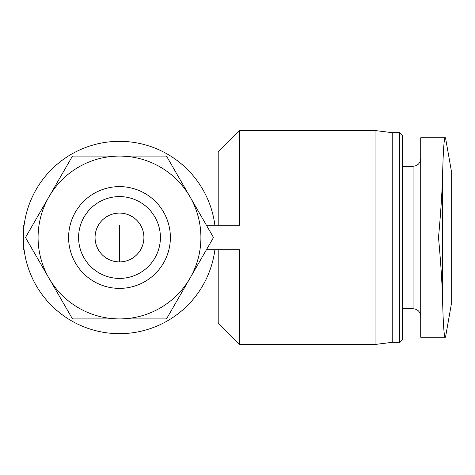 <?xml version="1.0" encoding="UTF-8"?>
<svg xmlns="http://www.w3.org/2000/svg" width="475" height="475" viewBox="0 0 475 475"><rect width="100%" height="100%" fill="white"/><g stroke="black" fill="none" stroke-linecap="round" stroke-linejoin="round"><path stroke-width="0.71" d="M420.719 137.768L420.719 337.232L445.146 337.232C444 336.342 443.122 322.875 442.51 296.833C441.863 279.104 440.527 259.326 438.502 237.5C440.527 215.68 441.863 195.902 442.51 178.167C443.128 152.125 444 138.658 445.146 137.768L420.719 137.768M445.508 137.768L451.25 170.335L451.25 304.665L445.508 337.232M95.065 237.5A24.427 24.427 0 0 1 131.706 216.351A24.427 24.427 0 0 1 131.706 258.649A24.427 24.427 0 0 1 95.065 237.5M24.1 225.287L23.75 225.287L23.75 228.445M23.75 246.555L23.75 249.713L24.1 249.713M163.548 152.018L218.203 152.018L218.203 225.287M218.203 249.713L218.203 322.982L239.578 344.357L375.945 344.357L375.945 130.643L239.578 130.643L239.578 225.287L206.447 225.287L213.501 237.5L166.493 156.085L72.485 156.085L25.484 237.5L72.485 318.915L166.493 318.915L213.501 237.5L206.447 249.713L239.578 249.713L239.578 344.357M214.884 225.287A96.17 96.17 0 0 0 67.919 156.328A96.17 96.17 0 0 0 67.919 318.672A96.17 96.17 0 0 0 214.884 249.713M38.077 237.5A81.415 81.415 0 0 1 160.2 166.992A81.415 81.415 0 0 1 160.2 308.008A81.415 81.415 0 0 1 38.077 237.5M78.595 237.5A40.897 40.897 0 0 1 139.941 202.077A40.897 40.897 0 0 1 139.941 272.923A40.897 40.897 0 0 1 78.595 237.5M68.608 237.5A50.884 50.884 0 0 1 144.934 193.432A50.884 50.884 0 0 1 144.934 281.568A50.884 50.884 0 0 1 68.608 237.5M375.945 130.643L392.225 132.679L392.225 342.321L375.945 344.357M392.225 132.679L399.522 132.679L399.522 342.321L392.225 342.321M399.522 132.679L402.402 135.559L402.402 339.441L399.522 342.321M442.51 178.167L442.51 296.833M119.492 225.287L119.492 261.927M402.402 166.262L413.09 166.262L413.09 308.738C417.679 309.148 420.227 311.689 420.719 316.368M163.548 322.982L218.203 322.982M218.203 152.018L239.578 130.643M402.402 308.738L413.09 308.738M413.09 166.262C417.679 165.852 420.227 163.311 420.719 158.632"/></g></svg>

